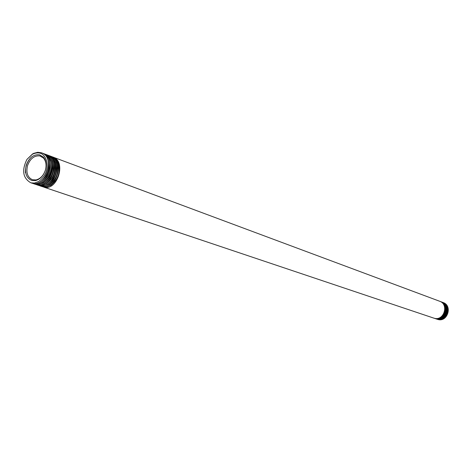 <?xml version="1.0" encoding="UTF-8"?>
<svg xmlns="http://www.w3.org/2000/svg" width="472" height="472" viewBox="0 0 472 472"><rect width="100%" height="100%" fill="white"/><g stroke="black" fill="none" stroke-linecap="round" stroke-linejoin="round"><path stroke-width="0.71" d="M46.734 161.465C44.409 153.559 39.672 151.123 32.521 154.161L26.933 159.406C21.547 170.386 22.862 178.192 30.875 182.829L34.456 183.053L38.763 181.443C45.524 176.233 48.185 169.572 46.734 161.465M39.548 154.798C33.494 154.197 29.046 157.701 26.196 165.312C24.467 173.206 26.391 178.28 31.96 180.54L35.424 180.605C40.132 179.372 43.465 175.85 45.43 170.038C46.816 164.698 46.126 160.368 43.347 157.052L39.548 154.798M34.126 183.891L35.17 184.233C45.194 187.461 55.773 169.2 49.825 158.875L47.412 155.713L43.984 153.754M33.353 183.643L33.724 183.744C47.141 188.251 57.248 157.453 42.775 153.294L46.899 155.754L49.619 160.144C51.831 169.513 49.236 176.988 41.825 182.581L37.471 184.121L33.359 183.649M31.282 182.941L32.261 183.26C45.996 187.543 55.678 156.787 41.341 152.763L37.725 152.291L33.707 153.341L32.586 153.925L26.933 159.406M31.288 182.941L30.898 182.835M41.819 152.934C44.692 153.955 46.787 156.132 48.109 159.471C50.427 168.899 47.825 176.445 40.315 182.103L35.972 183.626L31.901 183.16M25.417 172.781C25.175 167.159 26.975 162.114 30.827 157.66M46.203 154.568C49.147 155.618 51.277 157.878 52.581 161.347C54.722 170.622 52.138 178.015 44.834 183.537L40.444 185.107L36.615 184.717C50.463 188.894 59.885 158.291 45.636 154.356L45.43 154.291M47.648 155.111C50.598 156.149 52.734 158.421 54.05 161.931C56.156 171.13 53.607 178.475 46.415 183.962L40.834 185.673L38.055 185.201C51.784 189.52 61.331 158.722 47.064 154.893M44.687 154.002L44.751 154.025C47.672 155.064 49.79 157.3 51.1 160.74C53.354 169.902 50.769 177.336 43.347 183.047L38.922 184.623L34.804 184.133M38.492 185.36L41.654 185.944C55.041 186.729 61.384 158.816 48.486 155.418L48.309 155.365M37.034 184.871L37.689 185.101M51.997 156.728C55.035 157.825 57.195 160.179 58.463 163.778C60.481 172.51 57.991 179.684 50.988 185.313L46.38 187.059L42.344 186.647C55.666 191.136 65.761 160.722 51.312 156.474M49.1 155.654C52.115 156.728 54.268 159.052 55.554 162.633C57.56 171.708 55.017 178.971 47.926 184.422L43.448 186.086L39.123 185.584M50.551 156.191C53.572 157.27 55.725 159.613 57.012 163.212C58.994 172.174 56.487 179.389 49.483 184.853L44.958 186.57L40.675 186.098M39.937 185.85L40.916 186.163C54.634 190.476 64.145 159.778 49.902 155.949M433.969 318.175L43.772 187.124C57.419 191.449 66.959 161.094 52.722 156.999L439.367 301.148C449.326 304.104 443.951 321.308 434.228 318.246L433.969 318.169M41.383 186.334L41.984 186.546M440.335 301.502C450.223 304.576 444.742 321.703 435.143 318.553L434.612 318.388M440.665 301.632L441.633 302.033C450.671 305.974 444.577 321.703 435.597 318.706L435.066 318.541M444.754 307.856C445.249 311.16 444.282 313.951 441.845 316.222M445.261 308.452C445.574 311.431 444.695 313.968 442.612 316.075M439.597 301.23L439.821 301.313C449.627 304.074 444.577 321.462 434.683 318.399L434.157 318.234M434.423 318.329L434.464 318.329C444.105 321.426 449.527 304.34 439.709 301.272M434.163 318.228L434.93 318.482C444.571 321.585 449.981 304.493 440.158 301.437M434.564 318.358L435.396 318.641C445.025 321.739 450.435 304.676 440.63 301.614M442.158 302.186C449.09 304.292 449.173 315.544 442.535 318.559L436.795 319.107C446.418 322.205 451.798 305.154 441.987 302.121M445.403 305.284L446.488 307.195M446.966 311.673L445.952 314.606M441.273 301.856C451.114 304.959 445.621 321.998 436.057 318.86L435.532 318.7M441.444 301.921L441.627 301.986C451.556 305.065 446.176 322.099 436.512 319.013L436.01 318.86M435.491 318.671L436.329 318.954C445.946 322.046 451.344 305.012 441.55 301.956M442.671 302.375C452.436 305.614 446.972 322.376 437.42 319.32L442.824 318.659C449.521 315.679 449.297 304.346 442.429 302.286M443.078 302.528C452.813 305.496 447.562 322.488 437.868 319.467L437.715 319.42C447.273 322.553 452.772 305.508 442.819 302.434M446.052 304.464L443.922 302.888M436.246 318.913L436.995 319.19M435.025 318.512L435.862 318.795C444.978 321.768 450.825 306.021 441.886 302.127L441.025 301.761M435.963 318.83L436.535 319.037M45.383 170.097C46.675 165.135 46.026 161.111 43.448 158.031L39.913 155.931C34.285 155.365 30.149 158.621 27.5 165.702C25.913 172.823 27.594 177.513 32.538 179.761L36.084 179.915C40.456 178.764 43.56 175.495 45.383 170.097M49.825 158.875L49.212 159.153M41.654 185.944L41.583 185.638M40.557 186.062L41.229 186.292M43.448 158.031L43.347 157.052M36.084 179.915L35.424 180.605"/></g></svg>
